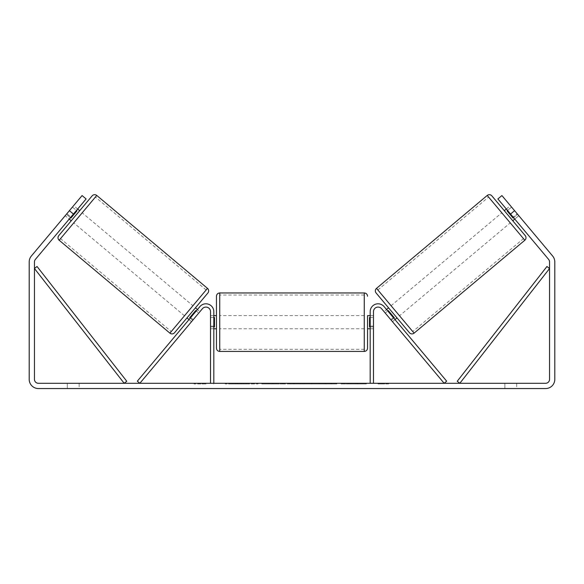<?xml version="1.0" encoding="UTF-8"?>
<svg xmlns="http://www.w3.org/2000/svg" width="584" height="584" viewBox="0 0 584 584"><rect width="100%" height="100%" fill="white"/><g stroke="black" fill="none" stroke-linecap="round" stroke-linejoin="round"><path stroke-width="0.44" stroke-dasharray="2.92 2.19" d="M193.209 319.689L190.691 317.579L199.896 306.615A7.884 7.884 0 0 1 213.817 311.681A7.884 7.884 0 0 0 199.896 306.615A7.884 7.884 0 0 1 213.817 311.681L213.817 383.294L210.532 383.294L210.532 311.681A4.599 4.599 0 0 0 202.407 308.724A4.599 4.599 0 0 1 210.532 311.681L210.532 328.763L210.532 311.681A4.599 4.599 0 0 0 202.407 308.724L191.523 321.704L189.004 319.587L190.691 317.579L189.004 319.587L191.523 321.704L202.407 308.724L139.839 383.294L137.32 381.184L199.896 306.615L190.691 317.579L193.209 319.689M213.817 383.294L210.532 383.294M213.817 311.681L213.817 326.135L213.817 311.681M213.817 326.135L213.817 328.763L213.817 326.135L210.532 326.135L213.817 326.135M390.791 319.689L393.309 317.579L394.996 319.587L384.104 306.615A7.884 7.884 0 0 0 370.183 311.681A7.884 7.884 0 0 1 384.104 306.615A7.884 7.884 0 0 0 370.183 311.681L370.183 383.294L373.468 383.294L373.468 311.681A4.599 4.599 0 0 1 381.593 308.724A4.599 4.599 0 0 0 373.468 311.681L373.468 326.135L373.468 311.681A4.599 4.599 0 0 1 381.593 308.724L392.477 321.704L394.996 319.587L392.477 321.704L381.593 308.724L444.161 383.294L446.68 381.184L384.104 306.615L393.309 317.579L390.791 319.689M373.468 326.135L373.468 328.763L373.468 326.135L370.183 326.135L370.183 328.763L370.183 311.681L370.183 326.135L373.468 326.135M370.183 383.294L373.468 383.294M504.32 210.7L512.767 220.767M409.472 332.749L376.103 292.986M506.335 209.014L510.358 205.634L517.599 214.262L513.066 218.066L507.036 210.875L511.569 207.072L510.358 205.634M507.036 210.875L513.066 218.066L507.036 210.875M513.57 217.642L517.599 214.262L511.569 207.072L507.54 210.452M514.781 219.08L518.804 215.7L517.117 213.686L518.804 215.7L514.781 219.08L513.088 217.066L514.781 219.08M384.031 311.637L385.243 313.075L384.031 311.637L386.55 309.527M388.564 307.834L397.01 317.9L388.564 307.834M393.791 318.149L391.273 320.266L392.477 321.704L391.273 320.266L394.295 317.733L388.258 310.542L394.295 317.733L388.258 310.542L385.243 313.075L387.754 310.965M391.273 320.266L385.243 313.075L391.273 320.266M399.529 315.791L391.083 305.724L399.529 315.791L510.248 222.884L501.802 212.817L510.248 222.884M391.083 305.724L501.802 212.817M412.742 331.544L377.863 289.971L412.742 331.544L523.468 238.637L488.589 197.063L523.468 238.637M377.863 289.971L488.589 197.063M235.885 383.294L258.048 383.294L235.885 383.294M235.885 383.951L258.048 383.951L235.885 383.951M516.694 383.294L516.694 388.55L504.868 388.55L516.694 388.55L516.694 383.294L504.868 383.294L516.694 383.294M79.132 383.294L79.132 388.55L67.306 388.55L79.132 388.55L79.132 383.294L67.306 383.294L79.132 383.294M69.416 210.671L73.445 214.051L86.111 198.947L70.912 217.066L66.883 213.686L65.196 215.7L82.088 195.567L66.883 213.686L70.912 217.066L69.219 219.08L65.196 215.7L66.401 214.262L65.196 215.7L69.219 219.08L70.912 217.066L86.111 198.947L82.088 195.567L31.354 256.033A9.198 9.198 0 0 0 29.2 261.946L29.2 379.352A9.198 9.198 0 0 0 38.398 388.55L545.602 388.55A9.198 9.198 0 0 0 554.8 379.352L554.8 261.946A9.198 9.198 0 0 0 552.646 256.033L501.911 195.567L517.117 213.686L501.911 195.567L497.889 198.947L501.911 195.567L497.889 198.947L510.555 214.051L514.584 210.671M356.065 383.294L366.351 383.294L356.065 383.294L356.065 383.951L366.015 383.951L366.015 383.294M366.015 383.951L341.049 383.951L341.049 383.294L348.327 383.294L341.049 383.294L341.049 383.951L356.065 383.951M302.183 383.294L282.634 383.294L311.849 383.294L302.183 383.294L302.183 383.951L292 383.951L292 383.294M73.445 214.051L35.376 259.413A3.942 3.942 0 0 0 34.456 261.946L34.456 379.352A3.942 3.942 0 0 0 38.398 383.294L545.602 383.294A3.942 3.942 0 0 0 549.544 379.352L549.544 261.946A3.942 3.942 0 0 0 548.624 259.413L510.555 214.051M389.893 383.294L378.067 383.294L389.893 383.294L389.893 383.951L383.98 383.951L383.98 383.294M198.049 383.294L205.933 383.294L198.049 383.294L198.049 383.951L198.049 383.294M283.955 383.294L261.771 383.294L283.955 383.294L283.955 383.951L269.056 383.951L269.056 383.294L276.677 383.294L269.056 383.294L269.056 383.951L276.677 383.951L276.677 383.294L276.677 383.951L269.056 383.951L269.056 383.294L269.056 383.951L261.771 383.951L261.771 383.294L261.771 383.951L283.955 383.951L283.955 383.294M336.815 383.294L311.622 383.294L336.815 383.294L336.815 383.951L311.622 383.951L311.622 383.294L311.622 383.951L336.625 383.951L336.625 383.294M513.088 217.066L497.889 198.947L513.088 217.066L517.117 213.686L513.088 217.066M86.111 198.947L82.088 195.567L86.111 198.947M67.306 383.294L67.306 388.55L67.306 383.294M504.868 383.294L504.868 388.55L504.868 383.294M241.039 383.294L241.039 383.951L225.242 383.951L248.602 383.951L248.602 383.294L243.185 383.294L249.47 383.294L225.242 383.294L248.602 383.294L248.602 383.951L243.185 383.951L249.47 383.951L249.47 383.294M246.273 383.951L246.273 383.294M225.242 383.951L225.242 383.294L225.242 383.951M232.542 383.951L232.542 383.294L241.265 383.294L232.542 383.294L232.542 383.951L241.265 383.951L241.265 383.294L241.265 383.951L232.542 383.951L232.542 383.294L232.542 383.951M235.739 383.951L235.739 383.294M241.039 383.951L249.47 383.951M243.185 383.951L243.185 383.294M383.98 383.951L378.067 383.951L378.067 383.294M378.067 383.951L382.009 383.951L382.009 383.294L382.009 383.951L385.951 383.951L385.951 383.294L385.951 383.951L389.893 383.951M205.933 383.951L194.107 383.951L201.991 383.951L201.991 383.294L201.991 383.951L205.933 383.951L205.933 383.294M200.02 383.951L200.02 383.294M194.107 383.951L194.107 383.294M294.234 383.294L300.096 383.294L294.234 383.294L294.234 383.951L300.096 383.951L300.096 383.294M300.096 383.951L297.183 383.951L297.183 383.294M292 383.951L290.146 383.951L290.146 383.294M290.146 383.951L282.634 383.951L282.634 383.294M282.634 383.951L293.752 383.951L293.752 383.294M293.752 383.951L300.724 383.951L300.724 383.294M300.724 383.951L311.849 383.951L311.849 383.294M311.849 383.951L304.089 383.951L304.089 383.294M304.089 383.951L302.183 383.951M297.183 383.951L294.234 383.951M366.351 383.951L366.351 383.294M357.605 383.951L357.605 383.294M350.999 383.951L350.999 383.294M348.327 383.951L348.327 383.294L348.327 383.951M357.379 383.951L357.379 383.294M336.625 383.951L331.143 383.951L331.143 383.294M331.143 383.951L319.127 383.951L319.127 383.294L319.127 383.951L331.332 383.951L331.332 383.294M331.332 383.951L336.815 383.951M71.233 220.767L79.68 210.7L71.233 220.767M77.665 209.014L73.642 205.634L72.431 207.072L73.642 205.634M70.43 217.642L66.401 214.262L72.431 207.072L76.46 210.452M199.969 311.637L198.757 313.075L199.969 311.637L197.45 309.527M190.209 318.149L192.727 320.266L191.523 321.704L192.727 320.266L189.705 317.733L195.742 310.542L198.757 313.075L196.246 310.965M195.742 310.542L189.705 317.733L195.742 310.542M195.436 307.834L186.989 317.9M198.757 313.075L192.727 320.266L198.757 313.075M72.431 207.072L66.401 214.262L70.934 218.066L76.964 210.875L70.934 218.066L76.964 210.875L72.431 207.072M92.141 195.859L58.772 235.615M174.528 332.749L207.897 292.986M192.917 305.724L184.471 315.791L192.917 305.724L82.198 212.817L73.752 222.884L82.198 212.817M184.471 315.791L73.752 222.884M171.258 331.544L206.137 289.971L171.258 331.544L60.532 238.637L95.411 197.063L60.532 238.637M206.137 289.971L95.411 197.063M216.445 296.241L216.445 348.144M367.555 328.763L367.555 315.623M213.817 326.887L210.532 326.887L214.474 326.887L214.474 317.499L214.474 326.887L214.474 317.499L210.532 317.499L210.532 315.623L210.532 317.499L213.817 317.499M370.183 326.887L373.468 326.887L373.468 315.623L373.468 328.763L373.468 326.887L369.526 326.887L369.526 317.499L369.526 326.887L369.526 317.499L373.468 317.499L370.183 317.499M210.532 326.887L210.532 317.499L210.532 326.887M364.27 292.956L364.27 351.429M219.73 351.429L219.73 292.956M34.456 268.516L124.18 383.294L126.772 381.272L37.047 266.494L34.456 268.516M549.544 268.516L459.82 383.294L457.228 381.272L546.952 266.494L549.544 268.516M524.819 240.243L487.231 195.45M376.512 288.357L414.092 333.15M237.695 383.951L237.695 383.294M272.472 383.951L272.472 383.294M272.509 383.951L272.509 383.294M272.655 383.951L272.655 383.294M273.035 383.951L273.035 383.294M325.171 383.951L325.171 383.294M325.471 383.951L325.471 383.294M325.397 383.951L325.397 383.294L325.397 383.951M237.352 383.951L237.352 383.294M237.316 383.951L237.316 383.294M207.488 288.357L169.907 333.15M59.181 240.243L96.769 195.45M210.532 328.763L213.817 328.763L210.532 328.763M373.468 328.763L370.183 328.763L373.468 328.763M213.729 383.951L213.729 383.294M258.048 383.951L258.048 383.294M213.817 315.623L210.532 315.623M373.468 315.623L370.183 315.623M364.27 315.623L219.73 315.623M364.27 349.327L219.73 349.327M364.27 295.059L219.73 295.059M364.27 328.763L219.73 328.763"/><path stroke-width="0.88" d="M213.817 383.294L213.817 311.681A7.884 7.884 0 0 0 199.896 306.615L137.32 381.184L139.839 383.294L202.407 308.724A4.599 4.599 0 0 1 210.532 311.681L210.532 383.294M373.468 383.294L373.468 311.681A4.599 4.599 0 0 1 381.593 308.724L444.161 383.294L446.68 381.184L384.104 306.615A7.884 7.884 0 0 0 370.183 311.681L370.183 383.294M376.512 288.357A3.285 3.285 0 0 0 376.103 292.986L409.472 332.749A3.285 3.285 0 0 0 414.092 333.15L376.512 288.357L487.231 195.45A3.285 3.285 0 0 1 491.859 195.859L504.32 210.7L506.335 209.014M514.781 219.08L512.767 220.767L525.228 235.615L491.859 195.859M414.092 333.15L524.819 240.243A3.285 3.285 0 0 0 525.228 235.615M386.55 309.527L388.564 307.834M394.996 319.587L397.01 317.9M387.754 310.965L388.258 310.542L394.295 317.733L393.791 318.149M507.54 210.452L507.036 210.875L513.066 218.066L513.57 217.642M73.445 214.051L69.416 210.671L82.088 195.567L86.111 198.947L35.376 259.413A3.942 3.942 0 0 0 34.456 261.946L34.456 379.352A3.942 3.942 0 0 0 38.398 383.294L545.602 383.294A3.942 3.942 0 0 0 549.544 379.352L549.544 261.946A3.942 3.942 0 0 0 548.624 259.413L497.889 198.947L501.911 195.567L514.584 210.671L510.555 214.051M69.416 210.671L31.354 256.033A9.198 9.198 0 0 0 29.2 261.946L29.2 379.352A9.198 9.198 0 0 0 38.398 388.55L545.602 388.55A9.198 9.198 0 0 0 554.8 379.352L554.8 261.946A9.198 9.198 0 0 0 552.646 256.033L514.584 210.671M96.769 195.45A3.285 3.285 0 0 0 92.141 195.859L58.772 235.615A3.285 3.285 0 0 0 59.181 240.243L169.907 333.15A3.285 3.285 0 0 0 174.528 332.749L207.897 292.986A3.285 3.285 0 0 0 207.488 288.357L96.769 195.45L59.181 240.243M79.68 210.7L77.665 209.014M76.46 210.452L76.964 210.875L70.934 218.066L70.43 217.642M71.233 220.767L69.219 219.08M197.45 309.527L195.436 307.834L186.989 317.9L189.004 319.587M196.246 310.965L195.742 310.542L189.705 317.733L190.209 318.149M216.445 322.193L216.445 296.241C216.642 294.241 217.737 293.146 219.73 292.956L219.73 351.429C217.737 351.232 216.642 350.137 216.445 348.144L216.445 322.193M370.183 315.623L367.555 315.623L367.555 348.144L367.555 328.763L370.183 328.763M213.817 317.499L214.474 317.499L214.474 326.887L213.817 326.887M370.183 326.887L369.526 326.887L369.526 317.499L370.183 317.499M34.456 268.516L124.18 383.294L126.772 381.272L37.047 266.494L34.456 268.516M549.544 268.516L459.82 383.294L457.228 381.272L546.952 266.494L549.544 268.516M487.231 195.45L524.819 240.243M169.907 333.15L207.488 288.357M219.73 351.429L364.27 351.429L364.27 292.956C366.263 293.146 367.358 294.241 367.555 296.241M364.27 292.956L219.73 292.956M216.445 315.623L213.817 315.623M216.445 328.763L213.817 328.763M364.27 351.429C366.263 351.232 367.358 350.137 367.555 348.144"/></g></svg>
